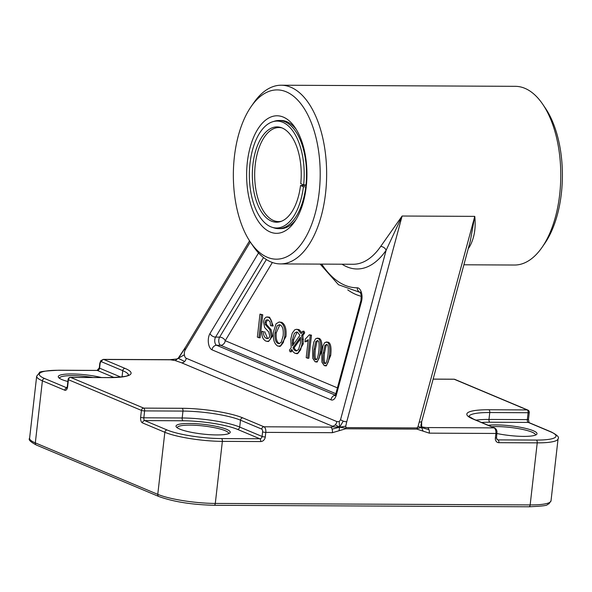 <?xml version="1.0" encoding="UTF-8"?>
<svg xmlns="http://www.w3.org/2000/svg" width="592" height="592" viewBox="0 0 592 592"><rect width="100%" height="100%" fill="white"/><g stroke="black" fill="none" stroke-linecap="round" stroke-linejoin="round"><path stroke-width="0.89" d="M528.715 506.73A2.353 1.206 -89.7 0 0 528.967 506.782A2.353 1.206 -89.7 0 0 530.158 504.924L215.296 503.429L222.363 441.366L260.709 441.551A4.699 3.952 112.8 0 0 265.275 436.97L265.801 432.375L332.401 432.693L339.061 430.732L339.579 427.217L345.809 428.171A4.699 2.412 -89.7 0 0 345.721 428.771L416.872 429.104A4.699 2.412 90.3 0 1 416.96 428.504A4.699 2.412 90.3 0 1 417.094 427.935L345.943 427.594A4.699 2.412 -89.7 0 0 345.809 428.171M339.061 430.732L345.721 428.771M332.253 426.129A4.699 3.952 112.8 0 0 335.264 424.797L339.579 427.217L339.209 421.674L336.811 421.556L186.199 358.249A4.699 3.952 -67.2 0 1 184.645 361.49L178.199 358.271L175.262 360.565L181.633 362.822L332.253 426.129A4.699 0.844 -173.5 0 1 332.734 426.825L339.579 427.217L332.082 429.148A4.699 2.412 -89.7 0 0 330.573 427.106L263.965 426.788L242.772 417.878A44.674 7.977 6.5 0 0 182.055 408.295L143.708 408.11A2.353 1.976 112.8 0 0 141.421 410.404A2.353 0.422 6.5 0 0 144.618 410.907A2.353 1.206 -89.7 0 0 143.708 408.11L70.707 377.43A2.353 1.206 -89.7 0 0 70.455 377.378A2.353 2.353 0 0 0 68.11 379.465A2.353 0.422 6.5 0 0 68.428 379.716A2.353 1.976 -67.2 0 1 70.707 377.43L109.054 377.615A44.674 7.977 6.5 0 0 125.038 368.394L103.844 359.485A4.699 2.412 -89.7 0 0 103.341 359.381L100.773 360.706L99.804 363.318A2.353 0.422 -173.5 0 0 100.122 363.577A2.353 1.206 90.3 0 1 101.558 361.771A2.353 1.976 -67.2 0 1 103.844 359.485L170.444 359.795A4.699 2.412 -89.7 0 0 169.948 359.692L177.104 358.974M332.401 432.693A4.699 2.412 -89.7 0 0 332.082 429.148M332.734 426.825A4.699 0.844 -173.5 0 1 330.573 427.106M335.264 424.797A4.699 3.952 112.8 0 0 336.811 421.556M345.943 427.594L345.765 426.136L339.579 427.217L343.271 421.119A4.699 1.85 15.1 0 0 346.757 421.77L402.109 216.028L380.671 246.464A4.699 3.226 -145.4 0 1 386.139 250.253L402.109 216.028L474.769 216.369L470.344 240.818M342.021 264.21A94.054 48.248 -89.7 0 0 386.139 250.253L340.585 419.587A4.699 1.85 15.1 0 0 343.271 421.119M340.585 419.587L339.209 421.674M345.765 426.136L346.757 421.77M184.645 361.49A4.699 3.952 -67.2 0 1 181.633 362.822M178.103 358.271L176.105 359.418M170.444 359.795L175.262 360.565M186.199 358.249A4.699 2.412 90.3 0 1 184.378 354.8L178.199 358.271L185.104 347.793M184.378 354.8A4.699 2.412 90.3 0 1 185.163 350.079L250.305 242.002M185.244 347.556A4.699 3.064 31.1 0 0 185.17 347.667L185.17 347.667A4.699 3.064 31.1 0 0 185.163 350.079M421.822 421.171C420.956 424.597 420.72 426.299 421.127 426.262L421.637 427.602L421.645 421.489A4.699 1.85 15.1 0 0 421.822 421.171L470.573 239.975M427.454 427.565A4.699 2.412 90.3 0 1 428.963 429.607L421.637 427.602L423.08 431.124L429.281 433.152L495.889 433.462L495.363 438.065A2.353 0.422 6.5 0 0 496.525 437.836L496.991 431.302L496.155 429.193L494.712 428.009A2.353 1.976 112.8 0 0 494.061 427.875L427.454 427.565A4.699 0.844 -173.5 0 1 423.909 427.261L421.637 427.602L421.489 426.98M423.909 427.261A4.699 0.844 -173.5 0 1 421.267 426.632M428.963 429.607A4.699 2.412 90.3 0 1 429.281 433.152M468.242 248.618A89.348 45.836 -89.7 0 0 469.478 246.886C474.266 238.406 476.027 228.231 474.769 216.369L418.048 426.477L421.637 427.602L416.96 428.504M416.872 429.104L423.08 431.124M418.048 426.477L417.094 427.935M306.219 186.865L303.43 186.717L300.529 185.496L306.375 185.392M300.529 185.496A47.656 24.442 -89.7 0 1 280.467 221.608A47.656 24.442 -89.7 0 1 252.333 174.433A47.656 24.442 -89.7 0 1 280.911 127.524A47.656 24.442 -89.7 0 1 300.743 183.661L303.644 184.882L306.412 185.022M281.896 127.887A47.027 24.124 -89.7 0 0 279.017 127.532A47.027 24.124 -89.7 0 0 254.671 174.448A47.027 24.124 -89.7 0 0 278.573 221.586A47.027 24.124 -89.7 0 0 281.452 221.26M295.882 219.78A54.079 27.743 90.3 0 1 280.556 228.645L278.536 228.638A54.079 27.743 -89.7 0 0 305.768 186.857M305.975 185.022A54.079 27.743 -89.7 0 0 279.054 120.479L281.067 120.487A54.079 27.743 90.3 0 1 296.303 129.507M279.054 120.479A54.079 27.743 -89.7 0 0 274.607 121.153L272.638 121.767A53.45 27.417 -89.7 0 0 249.358 174.418A53.45 27.417 -89.7 0 0 272.135 227.291A53.45 27.417 -89.7 0 0 303.43 186.717M272.135 227.291L274.103 227.92A54.079 27.743 -89.7 0 0 278.536 228.638M303.644 184.882A53.45 27.417 -89.7 0 0 272.638 121.767M329.463 355.533C330.336 347.526 329.507 343.079 326.969 342.183L324.682 342.627L322.973 345.92L321.796 352.307L321.893 362.149L324.298 365.641L326.584 365.19L328.294 361.89L329.463 355.533L330.676 355.533L326.37 365.834L325.156 365.834M323.284 352.936L324.912 345.484L326.688 344.507C328.22 344.47 328.649 347.933 327.975 354.904C327.065 361.764 325.926 364.568 324.564 363.325C323.04 363.37 322.618 359.899 323.284 352.936L324.497 352.936C323.824 359.906 324.253 363.377 325.77 363.333M326.244 344.411L326.688 344.507M324.964 363.414L325.356 363.333M326.873 344.596L326.125 345.491L324.497 352.936M326.103 341.991L328.183 342.191C330.713 343.079 331.55 347.534 330.676 355.533M261.538 314.774L259.977 314.115L257.357 337.1L258.926 337.758L261.538 314.774L262.752 314.774L260.132 337.766L258.926 337.758M262.752 314.774L259.977 314.115M290.08 351.826L291.775 349.435L293.173 351.914L295.112 353.372L298.087 353.143L300.61 349.835L302.061 343.848L301.705 335.383L303.474 332.896L302.83 331.224L301.15 333.607L297.806 329.596L296.459 329.3L294.742 329.803L292.233 333.141L290.79 339.149L291.205 347.674L289.436 350.175L290.08 351.826L291.294 351.833L292.263 350.464M302.83 331.224L304.044 331.231L304.688 332.896L302.919 335.39L303.274 343.848L297.569 353.646L296.355 353.639M302.919 335.39L301.705 335.383M304.688 332.896L303.474 332.896M297.517 332.208L299.937 335.316L292.463 345.891L292.404 339.771L294.342 333.318L296.548 331.994L297.517 332.208M297.169 332.082L293.617 339.778L293.425 343.094L292.219 343.086M292.966 347.748L300.418 337.211L300.44 343.256L298.531 349.554L296.296 350.945L295.371 350.745L293.95 349.598L292.966 347.748L294.172 347.756L295.156 349.606L293.95 349.598M300.573 338.705L294.172 347.756M296.459 329.3L299.019 329.596L301.868 332.586M293.425 343.094L293.499 344.418M295.156 349.606L296.895 350.864M266.348 338.439L264.617 336.996L263.64 334.709L263.47 331.668L261.975 331.291C261.553 336.367 262.929 339.66 266.111 341.184L268.479 341.236L270.315 339.364L271.247 336.13L269.885 329.677L265.26 324.483L265.031 322.24L265.963 320.08L268.146 319.932L270.085 321.915L270.522 325.563L272.039 325.963L271.876 322.1L270.603 319.021L268.391 317.231L266.134 317.105L264.387 318.777L263.514 321.826L264.609 327.517L268.709 331.942L269.723 335.76L269.16 337.595L267.984 338.58L266.348 338.439L267.969 338.587M267.673 319.769L266.245 322.248L266.467 324.49L265.26 324.483M266.467 324.49L271.099 329.685L272.461 336.13L268.59 341.466L267.377 341.458M263.47 331.668L261.975 331.291M264.683 331.668L267.562 338.446M267.088 316.942L269.597 317.231L273.252 325.963L272.039 325.963M309.35 334.776L305.287 339.105L304.976 341.843L308.254 339.66L306.205 357.635L307.648 358.241L310.282 335.168L309.35 334.776L311.488 335.168L308.861 358.249L307.648 358.241M308.114 340.866L304.976 341.843M311.488 335.168L310.282 335.168M284.737 336.604C285.403 329.063 283.982 324.298 280.467 322.307L279.091 322.004L276.042 323.831L273.445 332.127C272.794 339.179 274.237 343.826 277.759 346.083L280.778 345.861L283.302 342.546L284.737 336.604L285.943 336.604L280.253 346.357L279.039 346.35M275.043 332.837L277.086 325.94L279.254 324.719L280.179 324.919C282.702 326.273 283.686 329.929 283.131 335.893L281.215 342.272L278.987 343.671L278.048 343.464C275.576 342.206 274.577 338.668 275.043 332.837L276.257 332.845C275.791 338.668 276.79 342.213 279.261 343.471L279.579 343.582M279.868 324.808L276.257 332.845M279.091 322.004L281.681 322.314C285.189 324.305 286.609 329.071 285.943 336.604M312.746 358.308L315.151 361.801L317.438 361.342L319.147 358.042L320.324 351.685C321.19 343.678 320.361 339.231 317.83 338.335L315.536 338.779L313.827 342.072L312.65 348.459L312.746 358.308M316.957 338.143L319.036 338.343C321.574 339.238 322.403 343.686 321.53 351.692L317.223 361.993L316.017 361.986M317.726 340.755L316.979 341.643L315.351 349.095C314.678 356.066 315.107 359.529 316.631 359.492M316.209 359.492L315.418 359.485C313.893 359.522 313.471 356.058 314.137 349.088L315.765 341.643L317.541 340.659C319.073 340.622 319.502 344.093 318.829 351.063C317.919 357.916 316.787 360.728 315.418 359.485L315.817 359.573M317.097 340.563L317.541 340.659M266.37 259.555L219.617 337.114A4.699 3.064 -148.9 0 1 225.212 340.711A4.699 3.952 -67.2 0 1 220.653 345.284L335.849 393.71M335.316 395.16L216.613 345.269A4.699 2.412 90.3 0 1 214.8 341.821A4.699 2.412 90.3 0 1 215.584 337.1L219.617 337.114A4.699 2.412 -89.7 0 0 218.833 341.843A4.699 2.412 -89.7 0 0 220.653 345.284L216.613 345.269A4.699 3.952 112.8 0 0 212.054 349.842L331.024 399.852A9.405 4.825 -89.7 0 0 336.337 394.982L361.483 301.52A9.405 4.825 -89.7 0 0 357.235 287.793A112.865 57.898 90.3 0 1 321.715 264.113M286.202 91.797A84.649 43.423 90.3 0 1 316.165 209.642A84.649 43.423 90.3 0 1 250.505 242.298A84.649 43.423 90.3 0 1 251.149 106.553A84.649 43.423 90.3 0 1 286.202 91.797M250.505 242.298L253.087 246.08A89.348 45.836 -89.7 0 0 280.386 263.914A89.348 45.836 -89.7 0 0 326.347 184.134A89.348 45.836 -89.7 0 0 290.768 87.224A89.348 45.836 -89.7 0 0 281.237 85.218A89.348 45.836 -89.7 0 0 253.768 102.801L251.149 106.553M281.237 85.218L515.366 86.328A89.348 45.836 90.3 0 1 524.897 88.334A89.348 45.836 90.3 0 1 542.672 104.17A89.348 45.836 90.3 0 1 541.991 247.449A89.348 45.836 90.3 0 1 514.522 265.031L463.899 264.787M270.226 232.012A58.786 30.155 -89.7 0 0 294.572 221.771A58.786 30.155 -89.7 0 0 306.323 185.918A58.786 30.155 -89.7 0 0 295.016 127.502A58.786 30.155 -89.7 0 0 249.424 150.183A58.786 30.155 -89.7 0 0 270.226 232.012M541.991 247.449L544.603 243.689A84.649 43.423 -89.7 0 0 545.247 107.951L542.672 104.17M491.656 426.728A25.863 4.618 -173.5 0 1 531.949 432.13A25.863 4.618 -173.5 0 1 535.449 434.95A25.863 4.618 -173.5 0 1 535.412 435.12M59.518 378.325A25.863 4.618 -173.5 0 1 59.518 378.155A25.863 4.618 -173.5 0 1 92.855 377.481M177.26 427.809A25.863 4.618 -173.5 0 1 177.26 427.639A25.863 4.618 -173.5 0 1 196.5 425.359A25.863 4.618 -173.5 0 1 225.16 430.673A25.863 4.618 -173.5 0 1 228.653 433.499A25.863 4.618 -173.5 0 1 228.623 433.662M101.439 377.526A27.276 4.869 6.5 0 0 71.225 373.959A27.276 4.869 6.5 0 0 58.623 377.548A27.276 4.869 6.5 0 0 61.96 379.59A27.276 4.869 6.5 0 0 67.873 381.514M497.014 433.536A27.276 4.869 6.5 0 0 536.456 434.558A27.276 4.869 6.5 0 0 521.078 427.409A27.276 4.869 6.5 0 0 488.274 425.308M179.702 429.082A27.276 4.869 6.5 0 0 207.503 434.513A27.276 4.869 6.5 0 0 229.666 433.107A27.276 4.869 6.5 0 0 203.663 424.353A27.276 4.869 6.5 0 0 176.364 427.032A27.276 4.869 6.5 0 0 179.702 429.082M527.842 410.064A2.353 1.976 112.8 0 0 527.191 409.93A2.353 1.206 90.3 0 1 528.101 411.647A2.353 1.206 90.3 0 1 528.108 412.728A2.353 0.422 6.5 0 0 529.27 412.498A2.353 2.353 0 0 0 527.842 410.064L454.848 379.383A2.353 2.353 0 0 0 453.946 379.198A2.353 1.206 90.3 0 1 454.197 379.25A2.353 1.976 -67.2 0 1 454.848 379.383M453.694 379.243A2.353 1.206 90.3 0 1 453.946 379.198L433.144 379.095M469.478 246.886A4.699 3.226 34.6 0 0 468.694 246.96M419.417 422.111A4.699 1.85 15.1 0 0 421.645 421.489M326.125 345.491L324.912 345.484M328.183 342.191L326.969 342.183M303.274 343.848L302.061 343.848M303.452 339.297L302.238 339.297M293.617 339.778L292.404 339.771M299.019 329.596L297.806 329.596M296.577 350.753L295.371 350.745M266.245 322.248L265.031 322.24M271.099 329.685L269.885 329.677M272.461 336.13L271.247 336.13M269.597 317.231L268.391 317.231M281.681 322.314L280.467 322.307M279.261 343.471L278.048 343.464M321.53 351.692L320.324 351.685M315.351 349.095L314.137 349.088M319.036 338.343L317.83 338.335M316.979 341.643L315.765 341.643M337.425 387.871L225.212 340.711L272.357 262.493M347.733 289.858A122.27 62.715 -89.7 0 0 361.342 296.296M360.306 292.381A4.699 4.04 -90.2 0 1 357.235 287.793M361.268 292.515L360.151 292.167L361.216 295.142L360.979 300.322A4.699 1.85 15.1 0 0 361.483 301.52M360.979 300.322L335.834 393.776A4.699 1.85 15.1 0 0 336.337 394.982M335.25 395.286A4.699 3.952 112.8 0 0 331.024 399.852M263.529 257.55L215.584 337.1A4.699 3.064 -148.9 0 1 209.99 333.503A9.405 4.825 -89.7 0 0 208.414 342.96A9.405 4.825 -89.7 0 0 212.054 349.842M258.541 252.954L209.99 333.503M380.671 246.464A89.348 45.836 90.3 0 1 353.054 264.261L280.386 263.914M36.43 445.058C30.421 441.898 28.15 439.634 29.6 438.265A42.321 7.563 -173.5 0 0 35.32 442.883L42.395 380.819L64.765 390.224A4.699 2.412 -89.7 0 0 67.643 386.613L68.428 379.716L141.421 410.404L140.637 417.301A4.699 2.412 -89.7 0 0 142.472 422.888L164.842 432.286L157.768 494.35L35.32 442.883A2.353 1.976 -67.2 0 0 36.43 445.058L158.878 496.525A2.353 1.976 -67.2 0 1 157.768 494.35A42.321 7.563 -173.5 0 0 215.296 503.429A2.353 1.206 90.3 0 1 214.104 505.287L528.967 506.782C552.203 505.76 545.358 504.65 548.88 503.918L551.019 500.81A42.321 7.563 -173.5 0 1 530.158 504.924L537.225 442.86A42.321 7.563 6.5 0 0 558.086 438.746C559.521 437.347 557.242 435.083 551.256 431.945A2.353 1.976 -67.2 0 0 550.612 431.82A39.975 7.141 -173.5 0 1 536.315 440.071L497.961 439.886L496.903 439.442M29.6 438.265L36.674 376.201A42.321 7.563 6.5 0 0 42.395 380.819A2.353 1.976 112.8 0 1 44.674 378.532A39.975 7.141 -173.5 0 1 58.971 370.281L97.317 370.459L114.034 377.489M167.122 429.999A2.353 1.976 112.8 0 0 164.842 432.286A42.321 7.563 6.5 0 0 222.363 441.366A2.353 1.206 90.3 0 0 221.445 438.576A39.975 7.141 -173.5 0 1 167.122 429.999L144.751 420.594L183.098 420.779A39.975 7.141 -173.5 0 1 237.429 429.355L259.799 438.753L221.445 438.576M495.363 438.065A4.699 3.952 112.8 0 0 498.878 442.683L537.225 442.86A2.353 1.206 90.3 0 0 536.315 440.071M66.911 387.878L44.674 378.532M481.57 422.488A39.975 7.141 -173.5 0 1 489.887 422.229L528.242 422.414L550.612 431.82M142.472 422.888A2.353 1.976 112.8 0 1 144.751 420.594A2.353 1.206 90.3 0 1 143.834 417.804L144.618 410.907L182.972 411.085A2.353 1.206 -89.7 0 0 182.055 408.295M140.637 417.301A2.353 0.422 6.5 0 0 143.834 417.804L182.181 417.982A2.353 1.206 90.3 0 0 183.098 420.779M237.429 429.355A2.353 1.976 112.8 0 0 239.708 427.061A42.321 7.563 6.5 0 0 182.181 417.982L182.972 411.085A42.321 7.563 -173.5 0 1 240.493 420.172L261.686 429.074A2.353 1.206 90.3 0 1 262.604 431.871L262.078 436.467A2.353 0.422 6.5 0 0 265.275 436.97M242.772 417.878A2.353 1.976 -67.2 0 0 240.493 420.172L239.708 427.061L262.078 436.467A2.353 1.976 -67.2 0 1 259.799 438.753A2.353 1.206 -89.7 0 1 260.709 441.551M120.664 377.03L99.597 368.172A2.353 0.422 6.5 0 1 99.278 367.913L97.066 370.407A2.353 1.206 -89.7 0 1 97.317 370.459A2.353 1.976 112.8 0 0 99.597 368.172L100.122 363.577M58.971 370.281A2.353 1.206 -89.7 0 0 58.719 370.229L97.066 370.407A2.353 1.206 -89.7 0 0 96.814 370.459M101.558 361.771L122.751 370.681A2.353 1.976 -67.2 0 1 125.038 368.394M108.551 377.607A2.353 1.206 90.3 0 1 108.802 377.563A2.353 1.206 90.3 0 1 109.054 377.615M122.048 376.852L122.751 370.681A42.321 7.563 -173.5 0 1 128.479 375.054M68.11 379.465L67.325 386.361A2.353 0.422 6.5 0 0 67.643 386.613M64.765 390.224A2.353 1.976 -67.2 0 1 66.881 387.938M261.686 429.074A2.353 1.976 -67.2 0 1 263.965 426.788A4.699 2.412 -89.7 0 1 265.801 432.375A2.353 0.422 6.5 0 1 262.604 431.871M468.953 416.42A42.321 7.563 -173.5 0 1 489.762 412.543L528.108 412.728L527.324 419.624A2.353 0.422 6.5 0 0 528.486 419.395L529.048 422.644M489.887 422.229A2.353 1.206 90.3 0 1 488.977 419.439L527.324 419.624A2.353 1.206 -89.7 0 0 528.242 422.414A2.353 1.976 112.8 0 1 528.885 422.547L551.256 431.945M498.878 442.683A2.353 1.206 90.3 0 0 497.961 439.886A2.353 1.976 -67.2 0 1 497.317 439.752L496.525 437.836M497.051 433.24A2.353 0.422 -173.5 0 1 495.889 433.462A4.699 2.412 90.3 0 0 494.061 427.875L472.867 418.973A2.353 1.976 112.8 0 1 473.519 419.099L468.864 416.294M475.998 420.142A42.321 7.563 6.5 0 1 488.977 419.439L489.762 412.543A2.353 1.206 -89.7 0 0 488.844 409.753A44.674 7.977 6.5 0 0 472.867 418.973M433.129 379.146L454.197 379.25L527.191 409.93L488.844 409.753M178.777 357.664L183.513 350.538M183.542 350.494L249.558 240.855M421.156 426.358L421.43 426.899M320.168 264.106L338.506 284.737L360.387 292.507M335.834 393.776L334.954 395.715L336.086 395.375M214.104 505.287C191.852 504.71 173.441 501.787 158.878 496.525M99.278 367.913L99.804 363.318M70.455 377.378L108.802 377.563C132.667 376.815 126.895 374.788 128.597 374.951M67.325 386.361L66.733 388.152L67.296 387.989M58.719 370.229C44.955 370.903 38.561 371.717 39.546 372.664L36.674 376.201M494.712 428.009L473.519 419.099M529.27 412.498L528.486 419.395M470.566 240.004L470.433 240.493M103.341 359.381L169.948 359.692M551.019 500.81L558.086 438.746"/></g></svg>

